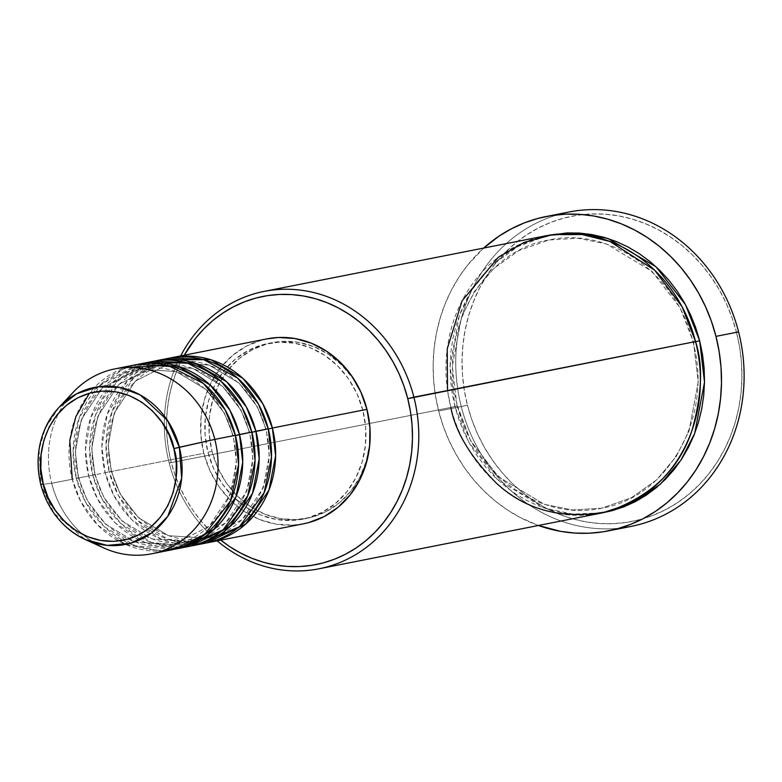 <?xml version="1.0" encoding="UTF-8"?>
<svg xmlns="http://www.w3.org/2000/svg" width="782" height="782" viewBox="0 0 782 782"><rect width="100%" height="100%" fill="white"/><g stroke="black" fill="none" stroke-linecap="round" stroke-linejoin="round"><path stroke-width="0.59" stroke-dasharray="3.91 2.93" d="M59.09 407.295L45.415 427.881L39.1 449.269L40.85 484.557L51.69 483.296L40.85 484.557L53.987 513.246L85.189 539.502M266.242 429.523L268.324 429.044L266.242 429.523L269.321 455.515L263.28 487.733L242.166 519.6L206.096 538.231L242.166 519.6L263.28 487.733L269.321 455.515L266.242 429.523L257.366 406.826L239.028 383.053L209.077 365.067L171.424 362.535L209.077 365.067L239.028 383.053L257.366 406.826L266.242 429.523M267.131 338.841A94.26 84.427 -101.2 0 0 203.819 453.277L109.255 471.937A94.26 84.427 78.8 0 0 207.005 542.825L168.013 539.287L137.261 520.245L118.424 495.505L109.255 471.937L111.279 471.243L120.154 493.941L138.492 517.713L168.443 535.69L206.096 538.231L168.443 535.69L138.492 517.713L120.154 493.941L111.279 471.243L105.14 472.748L113.967 495.671L131.875 519.834L161.102 539.052L198.736 544.223M268.265 428.829L265.753 429.582L268.265 428.829M249.8 432.769L251.872 432.299L249.8 432.769L252.879 458.76L246.829 490.988L225.715 522.845L189.655 541.476L225.715 522.845L246.829 490.988L252.879 458.76L249.8 432.769L240.924 410.071L222.577 386.298L192.626 368.322L154.973 365.781L192.626 368.322L222.577 386.298L240.924 410.071L249.8 432.769M168.453 358.312A94.26 84.427 -101.2 0 0 105.14 472.748L92.804 475.182A94.26 84.427 78.8 0 0 190.554 546.071L151.561 542.532L120.809 523.49L101.973 498.75L92.804 475.182L94.827 474.488L103.703 497.186L122.051 520.959L151.991 538.945L189.655 541.476L151.991 538.945L122.051 520.959L103.703 497.186L94.827 474.488L88.698 475.994L97.515 498.916L115.423 523.08L144.65 542.297L182.284 547.468M251.814 432.075L249.311 432.827L251.814 432.075M233.349 436.014L235.431 435.545L233.349 436.014L236.428 462.006L230.387 494.234L209.273 526.091L173.203 544.722L209.273 526.091L230.387 494.234L236.428 462.006L233.349 436.014L224.473 413.316L206.135 389.544L176.185 371.567L138.531 369.026L176.185 371.567L206.135 389.544L224.473 413.316L233.349 436.014M152.011 361.558A94.26 84.427 -101.2 0 0 88.698 475.994L76.362 478.428A94.26 84.427 78.8 0 0 174.112 549.316L135.12 545.777L104.368 526.736L85.531 501.995L76.362 478.428L78.386 477.743L87.261 500.431L105.599 524.204L135.55 542.19L173.203 544.722L135.55 542.19L105.599 524.204L87.261 500.431L78.386 477.743L72.247 479.239L80.732 501.506L97.73 525.074L125.443 544.389L161.639 551.066M235.372 435.32L232.86 436.073L235.372 435.32M169.205 463.042L171.229 462.348A136.674 122.422 78.8 0 1 184.278 355.194L176.673 371.127L172.411 383.424L169.293 396.181L167.319 409.26L166.527 422.544L166.918 435.906L168.492 449.22L171.229 462.348L175.109 475.173L180.085 487.567L186.116 499.405L193.144 510.587L201.101 520.998L209.908 530.528L220.778 540.137A136.674 122.422 78.8 0 1 171.229 462.348L169.205 463.042A141.386 126.645 78.8 0 1 180.691 355.898A141.386 126.645 -101.2 0 0 169.205 463.042L450.862 407.451L169.205 463.042A141.386 126.645 -101.2 0 0 217.191 540.851A141.386 126.645 78.8 0 1 169.205 463.042M568.905 212.03A160.242 143.526 -101.2 0 0 461.272 406.572L467.411 405.066A155.52 139.304 -101.2 0 0 640.39 519.483A155.52 139.304 -101.2 0 0 736.556 332.594L739.674 347.531L741.463 362.682L741.913 377.882L741.013 393.004L738.775 407.891L735.217 422.397L730.378 436.385L724.298 449.728L717.045 462.299L708.678 473.96L699.294 484.605L688.962 494.146L677.798 502.474L665.902 509.512L653.39 515.201L640.39 519.483L627.008 522.308L613.391 523.657L599.667 523.51L585.962 521.877L572.414 518.769L559.15 514.224L546.295 508.271L533.979 500.979L522.317 492.416L511.428 482.66L501.399 471.8L492.347 459.963L484.351 447.236L477.489 433.766L471.82 419.66L467.411 405.066L464.293 390.13L462.504 374.979L462.054 359.779L462.954 344.657L465.202 329.769L468.76 315.263L473.599 301.265L479.669 287.932L486.932 275.362L495.289 263.7L504.683 253.055L515.006 243.515L526.169 235.186L538.065 228.149L550.577 222.459L563.587 218.178L576.96 215.353L590.576 214.004L604.3 214.151L618.005 215.783L631.553 218.882L644.818 223.437L657.672 229.39L669.988 236.682L681.65 245.245L692.549 255L702.568 265.86L711.62 277.698L719.616 290.425L726.488 303.895L732.148 318L736.556 332.594L738.579 331.9L736.556 332.594A155.52 139.304 -101.2 0 0 563.587 218.178A155.52 139.304 -101.2 0 0 467.411 405.066L461.272 406.572A160.242 143.526 78.8 0 1 557.693 214.767M545.826 235.802A141.386 126.645 -101.2 0 0 450.862 407.451L457.48 405.887L454.977 406.64L458.985 419.905L464.137 432.729L470.373 444.978L477.646 456.541L485.876 467.313L494.986 477.176L504.889 486.042L515.494 493.833L526.687 500.46L538.368 505.876L550.43 510.011L562.747 512.836L575.21 514.321L587.683 514.448L602.629 512.797L572.561 514.116L543.813 507.919L497.303 479.405L468.809 442.153L454.977 406.64L457.48 405.887L470.539 440.589L498.535 476.873L544.252 504.322L572.404 509.981L601.72 508.192L631.377 497.763L656.772 479.757L676.137 456.61L689.001 431.117L698.228 381.939L693.526 342.262L698.228 381.939L689.001 431.117L676.137 456.61L656.772 479.757L631.377 497.763L601.72 508.192L572.404 509.981L544.252 504.322L498.535 476.873L470.539 440.589L456.991 405.946L450.862 407.451A141.386 126.645 -101.2 0 0 600.576 513.217M695.54 341.568L693.038 342.32L695.54 341.568M135.56 364.803A94.26 84.427 -101.2 0 0 72.247 479.239L92.804 475.182A94.26 84.427 78.8 0 1 154.064 361.186L117.036 381.421L95.609 414.763L89.559 448.194L92.804 475.182L105.14 472.748A94.26 84.427 -101.2 0 0 204.952 543.265M162.333 359.788L127.212 381.157L107.329 414.04L101.885 446.512L105.14 472.748L109.255 471.937A94.26 84.427 78.8 0 1 170.515 357.941L133.487 378.175L112.051 411.518L106 444.948L109.255 471.937L203.819 453.277L200.847 435.036L201.121 416.659L204.64 398.849L211.257 382.281L220.72 367.599L232.674 355.36L246.643 346.045L262.107 340.014L266.809 338.909M212.01 451.37L207.904 452.182A89.549 80.204 78.8 0 1 268.05 343.464A89.549 80.204 78.8 0 1 362.868 410.452L366.983 409.641A89.549 80.204 -101.2 0 0 272.156 342.653A89.549 80.204 -101.2 0 0 212.01 451.37L209.185 434.039L209.449 416.581L212.792 399.661L219.077 383.923L228.061 369.974L239.419 358.352L252.694 349.505L267.385 343.767L282.928 341.363L298.724 342.379L314.159 346.788L328.655 354.412L341.636 364.969L352.623 378.029L361.176 393.121L366.983 409.641L369.808 426.962L369.544 444.42L366.201 461.341L359.916 477.079L350.923 491.028L339.574 502.65L326.299 511.506L311.607 517.244L296.065 519.639L280.269 518.622L264.834 514.214L250.338 506.589L237.357 496.042L226.369 482.973L217.816 467.89L212.01 451.37A89.549 80.204 -101.2 0 0 306.837 518.349A89.549 80.204 -101.2 0 0 366.983 409.641L362.868 410.452A89.549 80.204 78.8 0 1 302.722 519.16A89.549 80.204 78.8 0 1 207.904 452.182L212.01 451.37M619.549 528.163A160.242 143.526 78.8 0 1 461.272 406.572L438.663 411.039A160.242 143.526 78.8 0 1 483.677 248.07L467.382 265.381L458.77 277.405L451.292 290.347L445.036 304.09L440.051 318.509L436.385 333.455L434.078 348.792L433.15 364.373L433.609 380.032L435.447 395.643L438.663 411.039L461.272 406.572A160.242 143.526 -101.2 0 0 630.957 526.442M73.176 392.32A94.26 84.427 -101.2 0 0 51.69 483.296A94.26 84.427 78.8 0 1 66.294 400.628M72.247 479.239L51.69 483.296L72.247 479.239A94.26 84.427 -101.2 0 0 172.06 549.756M76.362 478.428A94.26 84.427 78.8 0 1 137.622 364.432L100.595 384.666L79.158 418.008L73.107 451.439L76.362 478.428M145.892 363.034L110.761 384.402L90.878 417.285L85.443 449.758L88.698 475.994A94.26 84.427 -101.2 0 0 188.511 546.51M94.378 542.923A94.26 84.427 78.8 0 1 51.69 483.296A94.26 84.427 -101.2 0 0 103.908 548.006M538.427 525.484A160.242 143.526 78.8 0 1 438.663 411.039L443.208 426.073L449.044 440.598L456.121 454.479L464.352 467.587L473.687 479.796L484.009 490.979L495.231 501.027L507.244 509.854L519.932 517.371L538.427 525.484M454.977 406.64L452.143 393.063L450.51 379.29L450.109 365.468L450.931 351.724L452.964 338.195L456.199 324.999L460.598 312.282L466.121 300.151L472.719 288.734L480.324 278.128L488.858 268.441L498.242 259.78L508.398 252.205L519.209 245.802L530.577 240.631L547.889 235.411L517.645 246.633L491.868 265.46L472.299 289.379L459.327 315.576L450.1 365.976L454.977 406.64M303.279 523.862L292.302 525.142L275.675 524.067L259.419 519.434L244.17 511.408L230.495 500.304L218.94 486.541L209.928 470.666L203.819 453.277A94.26 84.427 -101.2 0 0 303.631 523.784M362.868 410.452L357.061 393.933L348.508 378.84L337.521 365.781L324.54 355.224L310.043 347.599L294.609 343.19L278.812 342.174L263.27 344.579L248.588 350.316L235.304 359.163L223.955 370.785L214.962 384.734L208.677 400.472L205.334 417.393L205.08 434.851L207.904 452.182L213.701 468.701L222.264 483.784L233.241 496.853L246.232 507.401L260.719 515.025L276.163 519.434L291.95 520.45L307.492 518.055L322.184 512.318L335.458 503.461L346.817 491.839L355.81 477.89L362.095 462.152L365.429 445.232L365.693 427.774L362.868 410.452M447.519 390.521L450.862 407.451M456.991 405.946L452.289 366.269L461.517 317.091L474.381 291.598L493.745 268.451L519.14 250.445L548.798 240.015L578.113 238.227L606.265 243.896L651.983 271.334L679.978 307.619L693.526 342.262L679.978 307.619L651.983 271.334L606.265 243.896L578.113 238.227L548.798 240.015L519.14 250.445L493.745 268.451L474.381 291.598L461.517 317.091L452.289 366.269L456.991 405.946M699.655 340.757L693.526 342.262M125.423 367.55L89.412 393.229M78.386 477.743L75.297 451.742L81.348 419.523L102.462 387.657L138.531 369.026L102.462 387.657L81.348 419.523L75.297 451.742L78.386 477.743M94.827 474.488L91.748 448.497L97.789 416.278L118.903 384.412L154.973 365.781L118.903 384.412L97.789 416.278L91.748 448.497L94.827 474.488M111.279 471.243L108.19 445.251L114.24 413.023L135.354 381.166L171.424 362.535L135.354 381.166L114.24 413.023L108.19 445.251L111.279 471.243M111.767 471.184C122.217 516.022 166.507 547.195 206.096 538.231C249.673 531.134 279.321 477.773 265.753 429.582C255.303 384.744 211.013 353.572 171.424 362.535C127.847 369.632 98.2 422.994 111.767 471.184M95.316 474.43C105.766 519.268 150.056 550.44 189.655 541.476C233.222 534.38 262.869 481.018 249.302 432.827C238.852 387.989 194.571 356.817 154.973 365.781C111.396 372.877 81.748 426.239 95.316 474.43M78.874 477.675C89.324 522.513 133.614 553.685 173.203 544.722C216.78 537.625 246.428 484.263 232.86 436.073C222.411 391.235 178.12 360.062 138.531 369.026C94.954 376.122 65.307 429.484 78.874 477.675M457.48 405.887C473.403 474.234 541.027 521.887 601.72 508.192C668.502 497.264 713.712 415.76 693.038 342.33C677.114 273.974 609.491 226.321 548.798 240.015C482.015 250.944 436.806 332.448 457.48 405.887M272.156 342.653L268.05 343.464M306.837 518.349L302.722 519.16"/><path stroke-width="1.17" d="M66.294 400.628A94.26 84.427 78.8 0 1 115.003 368.86A94.26 84.427 78.8 0 1 214.815 439.376L173.897 448.614C181.981 469.298 175.315 525.308 127.222 539.326C78.62 551.349 46.089 505.895 43.264 483.794C35.18 463.11 41.847 407.099 89.94 393.082C138.541 381.069 171.072 426.522 173.897 448.614L179.361 447.255L167.544 420.501L140.174 394.9L120.193 387.491L98.033 386.797L76.685 393.786L59.09 407.295A80.038 71.69 78.8 0 1 179.361 447.255L214.815 439.376A94.26 84.427 -101.2 0 0 73.176 392.32L59.09 407.295C40.185 428.927 34.066 454.684 40.752 484.557L43.264 483.794L40.879 469.19L41.104 454.479L43.919 440.207L49.217 426.943L56.793 415.183L66.362 405.379L77.555 397.921L89.94 393.082L103.048 391.059L116.362 391.919L129.372 395.633L141.591 402.065L152.539 410.961L161.796 421.977L169.01 434.694L173.897 448.614L176.282 463.218L176.058 477.939L173.242 492.21L167.944 505.475L160.369 517.234L150.799 527.029L139.607 534.487L127.222 539.326L114.113 541.359L100.8 540.489L87.789 536.775L75.571 530.352L64.623 521.457L55.366 510.441L48.152 497.723L43.264 483.794L40.752 484.557C47.878 510.245 62.687 528.564 85.189 539.502A80.038 71.69 78.8 0 1 40.85 484.557A80.038 71.69 78.8 0 1 59.09 407.295M268.324 429.044L272.38 428.018L275.616 455.759L268.93 490.158L245.89 523.881L207.005 542.825A94.26 84.427 78.8 0 0 209.068 542.454A94.26 84.427 78.8 0 0 272.38 428.018L366.944 409.348A94.26 84.427 -101.2 0 0 267.131 338.841L172.568 357.501A94.26 84.427 78.8 0 1 272.38 428.018L268.324 429.044M198.736 544.223L239.439 526.726L264.13 492.689L271.491 457.323L268.265 428.829A94.26 84.427 -101.2 0 0 168.453 358.312L156.117 360.746A94.26 84.427 78.8 0 1 255.929 431.263L259.165 459.005L252.478 493.403L229.449 527.127L190.554 546.071A94.26 84.427 78.8 0 0 192.616 545.699A94.26 84.427 78.8 0 0 255.929 431.263L268.265 428.829L251.872 432.299L255.929 431.263L246.408 407.051L226.624 381.743L194.327 362.956L154.064 361.186A94.26 84.427 78.8 0 1 156.117 360.746M182.284 547.468L222.987 529.971L247.679 495.935L255.04 460.569L251.814 432.075A94.26 84.427 -101.2 0 0 152.011 361.558L139.675 363.992A94.26 84.427 78.8 0 1 239.478 434.509L242.723 462.25L236.037 496.648L212.997 530.372L174.112 549.316A94.26 84.427 78.8 0 0 176.175 548.944A94.26 84.427 78.8 0 0 239.478 434.509L251.814 432.075L235.431 435.545L239.478 434.509L229.967 410.296L210.182 384.988L177.876 366.201L137.622 364.432A94.26 84.427 78.8 0 1 139.675 363.992M161.639 551.066L184.093 546.325L204.092 535.171L230.495 500.91L238.569 464.586L235.372 435.32A94.26 84.427 -101.2 0 0 135.56 364.803L115.003 368.86M450.862 407.451C455.3 431.693 470.432 456.893 496.277 483.041C525.993 510.558 563.275 520.03 608.113 511.467C651.279 496.335 679.245 469.288 692.021 430.325C702.07 394.519 703.243 364.93 695.54 341.568L407.754 398.654A136.674 122.422 78.8 0 1 361.743 543.949A136.674 122.422 78.8 0 1 220.778 540.137L229.732 546.638L240.553 553.04L251.853 558.27L263.505 562.268L275.411 565.005L287.453 566.432L299.526 566.559L311.49 565.376L323.24 562.893L334.667 559.13L345.664 554.135L356.123 547.947L365.927 540.626L375.008 532.249L383.258 522.884L390.609 512.64L396.982 501.594L402.319 489.874L406.572 477.577L409.7 464.821L411.674 451.742L412.466 438.458L412.075 425.095L410.501 411.791L407.754 398.654L403.883 385.839L398.908 373.444L392.867 361.597L385.839 350.414L377.892 340.014L369.084 330.473L359.505 321.901L349.261 314.374L338.44 307.961L327.14 302.732L315.488 298.734L303.572 296.007L291.53 294.57L279.467 294.443L267.503 295.625L255.753 298.108L244.316 301.872L233.329 306.867L222.87 313.054L213.066 320.376L203.985 328.753L195.735 338.117L184.278 355.194A136.674 122.422 78.8 0 1 305.821 296.417A136.674 122.422 78.8 0 1 407.754 398.654L413.893 397.158A141.386 126.645 -101.2 0 0 306.456 291.021A141.386 126.645 -101.2 0 0 180.691 355.898A141.386 126.645 78.8 0 1 264.179 291.383A141.386 126.645 78.8 0 1 413.893 397.158L695.54 341.568A141.386 126.645 -101.2 0 0 545.826 235.802L264.179 291.383M557.693 214.767A160.242 143.526 78.8 0 1 738.579 331.9A160.242 143.526 -101.2 0 0 568.905 212.03L546.286 216.497A160.242 143.526 78.8 0 1 715.97 336.368L738.579 331.9L715.97 336.368A160.242 143.526 78.8 0 1 608.337 530.9A160.242 143.526 78.8 0 1 538.427 525.484L560.811 531.389L574.926 533.07L589.071 533.216L603.098 531.828L616.881 528.915L630.282 524.507L643.166 518.652L655.424 511.389L666.929 502.816L677.564 492.983L687.241 482.015L695.863 470.002L703.331 457.05L709.597 443.306L714.582 428.888L718.247 413.942L720.554 398.605L721.483 383.024L721.024 367.364L719.176 351.753L715.97 336.368L711.424 321.334L705.589 306.798L698.512 292.918L690.271 279.809L680.946 267.6L670.624 256.428L659.392 246.369L647.379 237.542L634.691 230.035L621.446 223.896L607.78 219.214L593.821 216.008L579.706 214.327L565.562 214.18L551.535 215.568L537.752 218.481L524.351 222.89L511.457 228.755L499.209 236.008L483.677 248.07A160.242 143.526 78.8 0 1 546.286 216.497M693.526 342.262L699.655 340.757L704.514 382.173L694.651 433.541L680.995 460.07L660.507 484.038L633.743 502.455L602.629 512.797L612.228 510.656L624.046 506.765L635.424 501.594L646.235 495.192L656.381 487.626L665.775 478.955L674.309 469.268L681.914 458.672L688.512 447.245L694.035 435.115L698.434 422.397L701.669 409.211L703.702 395.672L704.523 381.929L704.113 368.107L702.49 354.334L699.655 340.757L695.648 327.492L690.496 314.667L684.25 302.419L676.987 290.855L668.757 280.083L659.646 270.22L649.744 261.354L639.138 253.563L627.946 246.936L616.255 241.521L604.203 237.386L591.876 234.561L579.423 233.075L566.94 232.948L547.889 235.411L578.465 233.016L607.966 238.53L656.03 266.779L685.462 304.599L699.655 340.757M266.809 338.909L278.47 337.482L295.097 338.557L311.344 343.2L326.602 351.226L340.268 362.33L351.832 376.083L360.834 391.958L366.944 409.348L272.38 428.018L262.86 403.805L243.075 378.498L210.769 359.71L170.515 357.941A94.26 84.427 78.8 0 1 172.568 357.501M85.189 539.502L107.173 545.377L130.574 543.246L151.747 532.845L167.739 516.364L181.659 478.33L179.361 447.255A80.038 71.69 78.8 0 1 159.078 526.599A80.038 71.69 78.8 0 1 85.189 539.502L103.908 548.006A94.26 84.427 -101.2 0 0 190.925 532.806A94.26 84.427 -101.2 0 0 214.815 439.376L235.372 435.32L214.815 439.376A94.26 84.427 78.8 0 1 151.503 553.812A94.26 84.427 78.8 0 1 94.378 542.923M176.175 548.944L188.511 546.51A94.26 84.427 -101.2 0 0 251.814 432.075L241.941 407.207L221.179 381.362L187.318 362.916L145.892 363.034M151.503 553.812L172.06 549.756A94.26 84.427 -101.2 0 0 235.372 435.32L225.128 409.807L203.359 383.424L167.915 365.419L125.423 367.55M608.337 530.9L630.957 526.442A160.242 143.526 -101.2 0 0 738.579 331.9A160.242 143.526 78.8 0 1 619.549 528.163M318.929 568.807A141.386 126.645 78.8 0 1 217.191 540.851A141.386 126.645 -101.2 0 0 364.676 548.661A141.386 126.645 -101.2 0 0 413.893 397.158A141.386 126.645 78.8 0 1 318.929 568.807L600.576 513.217A141.386 126.645 -101.2 0 0 695.54 341.568L682.1 306.788L654.671 270.191L609.892 241.452L582.023 234.522L552.581 234.678L523.881 242.488L498.232 257.327L462.084 300.826L447.245 348.85L447.519 390.521M209.068 542.454L303.631 523.784A94.26 84.427 -101.2 0 0 366.944 409.348L369.915 427.588L369.642 445.965L366.132 463.775L359.515 480.344L350.043 495.026L338.098 507.264L324.119 516.579L308.655 522.62L303.279 523.862M192.616 545.699L204.952 543.265A94.26 84.427 -101.2 0 0 268.265 428.829L258.392 403.962L237.62 378.117L203.76 359.671L162.333 359.788M89.412 393.229L75.854 416.689L69.823 440.325L72.247 479.239"/></g></svg>
